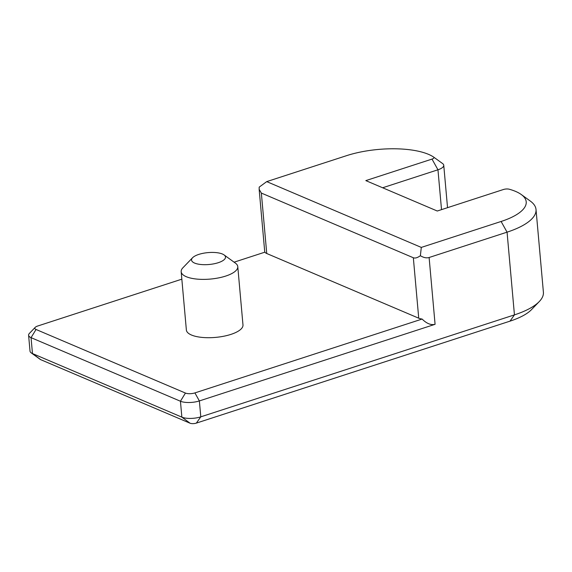 <?xml version="1.0" encoding="UTF-8"?>
<svg xmlns="http://www.w3.org/2000/svg" width="572" height="572" viewBox="0 0 572 572"><rect width="100%" height="100%" fill="white"/><g stroke="black" fill="none" stroke-linecap="round" stroke-linejoin="round"><path stroke-width="0.86" d="M181.839 279.165L37.723 326.011A6.821 2.388 174.9 0 0 35.235 327.341A6.821 2.388 174.9 0 0 36.05 329.479L185.442 393.057A6.821 2.388 174.9 0 0 194.909 392.907L422.107 319.054C426.676 323.58 430.995 325.332 435.077 324.31L429.114 257.5C426.533 258.272 423.623 257.679 420.37 255.72L421.299 247.411L266.716 181.617L259.195 187.123L259.152 189.332L261.347 193.064L413.334 257.75C415.158 258.451 417.503 257.772 420.37 255.72M35.235 327.341L29.429 333.376A13.642 4.776 -5.1 0 0 28.6 335.242A13.642 4.776 -5.1 0 0 31.052 337.652L180.445 401.229A13.642 4.776 -5.1 0 0 199.371 400.929L435.077 324.31M234.098 262.176L264.922 252.152A11.368 3.983 174.9 0 0 266.745 253.51L418.733 318.196A11.368 3.983 174.9 0 0 422.107 319.054M237.773 266.631L242.978 324.96A28.414 9.953 174.9 0 1 215.565 337.394A28.414 9.953 174.9 0 1 186.372 330.008L181.167 271.686A28.414 9.953 -5.1 0 0 210.36 279.072A28.414 9.953 -5.1 0 0 237.773 266.631A28.414 9.953 -5.1 0 0 235.392 263.113L224.081 254.926A17.053 5.97 174.9 0 1 209.059 264.5A17.053 5.97 174.9 0 1 192.578 257.736A17.053 5.97 174.9 0 1 198.784 254.411A17.053 5.97 174.9 0 1 224.081 254.926M266.716 181.617L346.518 155.677A59.109 20.699 174.9 0 1 433.504 156.978A4.547 1.594 174.9 0 1 433.555 157.021A4.547 1.594 174.9 0 1 432.01 159.095L365.815 180.609L437.265 211.018L503.46 189.496A4.547 1.594 174.9 0 1 509.28 189.232A59.109 20.699 174.9 0 1 521.249 194.509A59.109 20.699 174.9 0 1 501.108 221.471L421.299 247.411M429.114 257.5L507.064 232.16A68.197 23.881 -5.1 0 0 536.021 209.516L543.4 292.228A68.197 23.881 174.9 0 1 539.267 301.566A68.197 23.881 174.9 0 1 514.442 314.879L200.793 416.838A13.642 4.776 174.9 0 1 181.86 417.138L32.468 353.56A13.642 4.776 174.9 0 1 31.167 352.838A13.642 4.776 174.9 0 1 30.023 351.151L28.6 335.242M31.167 352.838L40.219 359.388A4.547 1.594 -5.1 0 0 40.648 359.631L190.04 423.208A4.547 1.594 -5.1 0 0 196.353 423.108L510.002 321.149A59.109 20.699 -5.1 0 0 531.517 309.609L539.267 301.566M536.021 209.516A68.197 23.881 -5.1 0 0 530.294 201.058L521.249 194.509M382.647 187.766L437.959 169.784A13.642 4.776 -5.1 0 0 443.75 165.258A13.642 4.776 -5.1 0 0 442.606 163.563L433.555 157.021M192.578 257.736L182.89 267.796A28.414 9.953 -5.1 0 0 181.167 271.686M194.909 392.907L199.371 400.929L200.793 416.838L196.353 423.108M185.442 393.057L180.445 401.229L181.86 417.138L190.04 423.208M36.05 329.479L31.052 337.652L32.468 353.56L40.648 359.631M266.745 253.51L261.347 193.064M413.334 257.75L418.733 318.196M510.002 321.149L514.442 314.879L507.064 232.16L501.108 221.471M432.01 159.095L437.959 169.784L441.52 209.631M259.152 189.332L264.764 252.209M447.54 207.679L443.75 165.258"/></g></svg>

